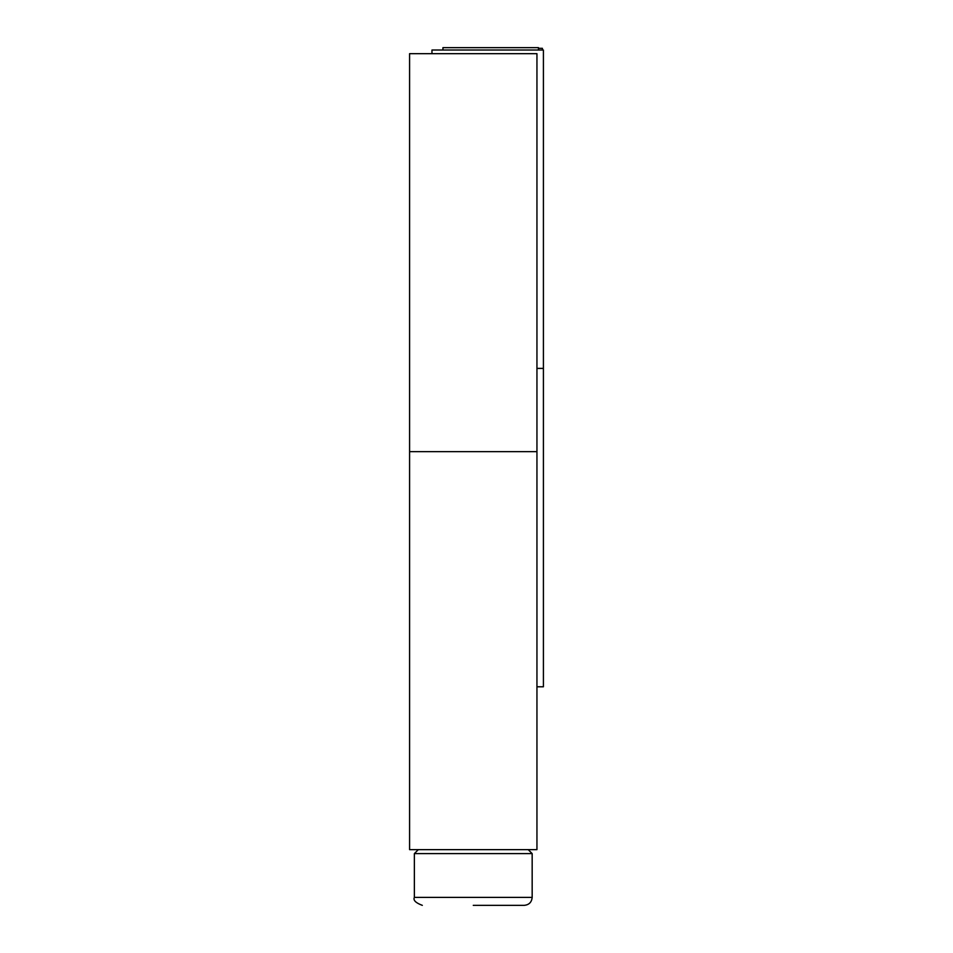 <?xml version="1.0" encoding="UTF-8"?>
<svg xmlns="http://www.w3.org/2000/svg" width="953" height="953" viewBox="0 0 953 953"><rect width="100%" height="100%" fill="white"/><g stroke="black" fill="none" stroke-linecap="round" stroke-linejoin="round"><path stroke-width="1.43" d="M538.457 48.317L542.4 48.317L542.4 50.021M442.942 50.021L442.942 47.65L538.457 47.65L538.457 50.021M431.971 53.678L431.971 50.021L543.413 50.021L543.413 368.406L536.944 368.406L543.413 368.406L543.413 686.779L536.944 686.779M473.272 451.651L536.944 451.651L536.944 849.635L409.587 849.635L409.587 451.651L536.944 451.651L536.944 53.678L409.587 53.678L409.587 451.651L473.272 451.651M473.272 905.35L524.21 905.35C529.046 904.873 531.691 902.229 532.167 897.392L414.364 897.392C412.994 900.192 415.651 902.848 422.322 905.35M414.364 897.392L414.364 853.614L532.167 853.614L532.167 897.392M414.364 853.614L418.343 849.635M532.167 853.614L528.188 849.635"/></g></svg>
